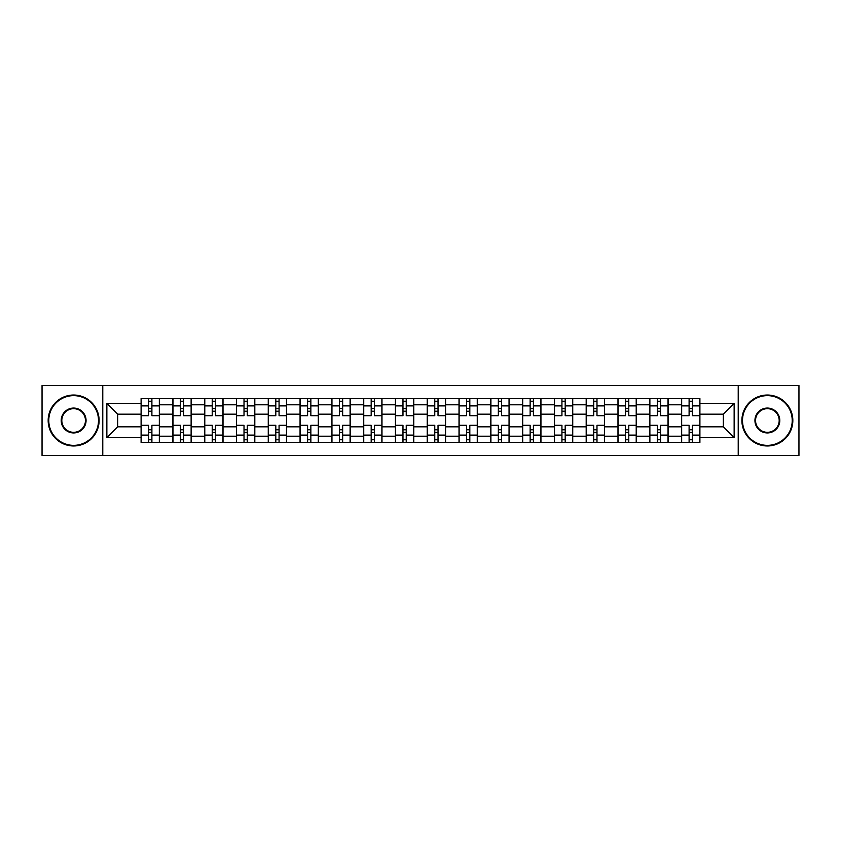 <?xml version="1.0" encoding="UTF-8"?>
<svg xmlns="http://www.w3.org/2000/svg" width="841" height="841" viewBox="0 0 841 841"><rect width="100%" height="100%" fill="white"/><g stroke="black" fill="none" stroke-linecap="round" stroke-linejoin="round"><path stroke-width="1.26" d="M738.219 455.454L798.95 455.454L798.95 385.546L42.05 385.546L42.05 455.454L738.219 455.454L738.219 385.546M172.889 442.408L172.889 404.805L159.433 404.805L159.433 442.408M159.433 404.805L159.433 398.592M172.889 404.805L172.889 398.592M191.233 398.592L191.233 442.408M204.678 442.408L204.678 398.592M223.023 398.592L223.023 442.408M236.468 442.408L236.468 398.592M254.812 398.592L254.812 442.408M268.268 442.408L268.268 398.592M286.602 398.592L286.602 442.408M300.058 442.408L300.058 398.592M318.403 398.592L318.403 442.408M331.848 442.408L331.848 398.592M350.192 398.592L350.192 442.408M363.638 442.408L363.638 398.592M381.982 398.592L381.982 442.408M395.438 442.408L395.438 398.592M413.772 398.592L413.772 442.408M427.228 442.408L427.228 398.592M445.562 398.592L445.562 442.408M459.018 442.408L459.018 398.592M477.362 398.592L477.362 442.408M490.808 442.408L490.808 398.592M509.152 398.592L509.152 442.408M522.597 442.408L522.597 398.592M540.942 398.592L540.942 442.408M554.398 442.408L554.398 398.592M572.732 398.592L572.732 442.408M586.188 442.408L586.188 398.592M604.532 398.592L604.532 442.408M617.977 442.408L617.977 398.592M636.322 398.592L636.322 442.408M649.767 442.408L649.767 398.592M668.111 398.592L668.111 442.408M681.567 442.408L681.567 398.592M681.567 426.818L668.111 426.818M649.767 426.818L636.322 426.818M617.977 426.818L604.532 426.818M586.188 426.818L572.732 426.818M554.398 426.818L540.942 426.818M522.597 426.818L509.152 426.818M490.808 426.818L477.362 426.818M459.018 426.818L445.562 426.818M427.228 426.818L413.772 426.818M395.438 426.818L381.982 426.818M363.638 426.818L350.192 426.818M331.848 426.818L318.403 426.818M300.058 426.818L286.602 426.818M268.268 426.818L254.812 426.818M236.468 426.818L223.023 426.818M204.678 426.818L191.233 426.818M172.889 426.818L159.433 426.818M681.567 414.182L668.111 414.182M649.767 414.182L636.322 414.182M617.977 414.182L604.532 414.182M586.188 414.182L572.732 414.182M554.398 414.182L540.942 414.182M522.597 414.182L509.152 414.182M490.808 414.182L477.362 414.182M459.018 414.182L445.562 414.182M427.228 414.182L413.772 414.182M395.438 414.182L381.982 414.182M363.638 414.182L350.192 414.182M331.848 414.182L318.403 414.182M300.058 414.182L286.602 414.182M268.268 414.182L254.812 414.182M236.468 414.182L223.023 414.182M204.678 414.182L191.233 414.182M172.889 414.182L159.433 414.182M117.656 426.818L141.099 426.818L141.099 414.182L117.656 414.182L117.656 426.818L106.86 437.614L106.86 403.386L141.099 403.386L141.099 414.182M699.901 414.182L699.901 426.818L723.344 426.818L723.344 414.182L699.901 414.182L699.901 398.592L141.099 398.592L141.099 403.386M699.901 403.386L734.14 403.386L734.14 437.614L699.901 437.614L699.901 426.818M141.099 426.818L141.099 442.408L699.901 442.408L699.901 437.614M141.099 437.614L106.86 437.614M102.781 455.454L102.781 385.546M151.895 439.349L148.636 439.349M148.636 401.651L151.895 401.651M183.685 439.349L180.426 439.349M180.426 401.651L183.685 401.651M215.485 439.349L212.216 439.349M212.216 401.651L215.485 401.651M247.275 439.349L244.016 439.349M244.016 401.651L247.275 401.651M279.065 439.349L275.806 439.349M275.806 401.651L279.065 401.651M310.855 439.349L307.596 439.349M307.596 401.651L310.855 401.651M342.655 439.349L339.386 439.349M339.386 401.651L342.655 401.651M374.445 439.349L371.186 439.349M371.186 401.651L374.445 401.651M406.235 439.349L402.976 439.349M402.976 401.651L406.235 401.651M438.024 439.349L434.765 439.349M434.765 401.651L438.024 401.651M469.814 439.349L466.555 439.349M466.555 401.651L469.814 401.651M501.614 439.349L498.345 439.349M498.345 401.651L501.614 401.651M533.404 439.349L530.145 439.349M530.145 401.651L533.404 401.651M565.194 439.349L561.935 439.349M561.935 401.651L565.194 401.651M596.984 439.349L593.725 439.349M593.725 401.651L596.984 401.651M628.784 439.349L625.515 439.349M625.515 401.651L628.784 401.651M660.574 439.349L657.315 439.349M657.315 401.651L660.574 401.651M692.364 439.349L689.105 439.349M689.105 401.651L692.364 401.651M106.86 403.386L117.656 414.182M723.344 426.818L734.14 437.614M723.344 414.182L734.14 403.386M159.338 442.408L159.338 415.706L151.895 415.706L151.895 398.592M148.636 398.592L148.636 415.706L141.193 415.706L141.193 398.592M159.338 415.706L159.338 398.592M141.193 442.408L141.193 425.294L148.636 425.294L148.636 442.408M151.895 442.408L151.895 425.294L159.338 425.294M148.636 411.228L151.895 411.228M141.193 425.294L141.193 415.706M151.895 429.772L148.636 429.772M151.895 439.759L148.636 439.759M148.636 432.421L151.895 432.421M151.895 408.579L148.636 408.579M148.636 401.241L151.895 401.241M191.128 442.408L191.128 415.706L183.685 415.706L183.685 398.592M180.426 398.592L180.426 415.706L172.994 415.706L172.994 398.592M191.128 415.706L191.128 398.592M172.994 442.408L172.994 425.294L180.426 425.294L180.426 442.408M183.685 442.408L183.685 425.294L191.128 425.294M180.426 411.228L183.685 411.228M172.994 425.294L172.994 415.706M183.685 429.772L180.426 429.772M183.685 439.759L180.426 439.759M180.426 432.421L183.685 432.421M183.685 408.579L180.426 408.579M180.426 401.241L183.685 401.241M222.918 442.408L222.918 415.706L215.485 415.706L215.485 398.592M212.216 398.592L212.216 415.706L204.784 415.706L204.784 398.592M222.918 415.706L222.918 398.592M204.784 442.408L204.784 425.294L212.216 425.294L212.216 442.408M215.485 442.408L215.485 425.294L222.918 425.294M212.216 411.228L215.485 411.228M204.784 425.294L204.784 415.706M215.485 429.772L212.216 429.772M215.485 439.759L212.216 439.759M212.216 432.421L215.485 432.421M215.485 408.579L212.216 408.579M212.216 401.241L215.485 401.241M254.707 442.408L254.707 415.706L247.275 415.706L247.275 398.592M244.016 398.592L244.016 415.706L236.573 415.706L236.573 398.592M254.707 415.706L254.707 398.592M236.573 442.408L236.573 425.294L244.016 425.294L244.016 442.408M247.275 442.408L247.275 425.294L254.707 425.294M244.016 411.228L247.275 411.228M236.573 425.294L236.573 415.706M247.275 429.772L244.016 429.772M247.275 439.759L244.016 439.759M244.016 432.421L247.275 432.421M247.275 408.579L244.016 408.579M244.016 401.241L247.275 401.241M286.508 442.408L286.508 415.706L279.065 415.706L279.065 398.592M275.806 398.592L275.806 415.706L268.363 415.706L268.363 398.592M286.508 415.706L286.508 398.592M268.363 442.408L268.363 425.294L275.806 425.294L275.806 442.408M279.065 442.408L279.065 425.294L286.508 425.294M275.806 411.228L279.065 411.228M268.363 425.294L268.363 415.706M279.065 429.772L275.806 429.772M279.065 439.759L275.806 439.759M275.806 432.421L279.065 432.421M279.065 408.579L275.806 408.579M275.806 401.241L279.065 401.241M318.297 442.408L318.297 415.706L310.855 415.706L310.855 398.592M307.596 398.592L307.596 415.706L300.163 415.706L300.163 398.592M318.297 415.706L318.297 398.592M300.163 442.408L300.163 425.294L307.596 425.294L307.596 442.408M310.855 442.408L310.855 425.294L318.297 425.294M307.596 411.228L310.855 411.228M300.163 425.294L300.163 415.706M310.855 429.772L307.596 429.772M310.855 439.759L307.596 439.759M307.596 432.421L310.855 432.421M310.855 408.579L307.596 408.579M307.596 401.241L310.855 401.241M73.64 445.362A24.862 24.862 0 0 0 98.502 420.5A24.862 24.862 0 0 0 73.64 395.638A24.862 24.862 0 0 0 48.778 420.5A24.862 24.862 0 0 0 73.64 445.362M73.64 395.028A25.472 25.472 0 0 1 99.112 420.5A25.472 25.472 0 0 1 73.64 445.972A25.472 25.472 0 0 1 48.168 420.5A25.472 25.472 0 0 1 73.64 395.028M73.64 432.936A12.436 12.436 0 0 1 61.204 420.5A12.436 12.436 0 0 1 73.64 408.064A12.436 12.436 0 0 1 86.066 420.5A12.436 12.436 0 0 1 73.64 432.936M73.64 408.684A11.816 11.816 0 0 0 61.813 420.5A11.816 11.816 0 0 0 73.64 432.316A11.816 11.816 0 0 0 85.456 420.5A11.816 11.816 0 0 0 73.64 408.684M767.36 445.362A24.862 24.862 0 0 0 792.222 420.5A24.862 24.862 0 0 0 767.36 395.638A24.862 24.862 0 0 0 742.498 420.5A24.862 24.862 0 0 0 767.36 445.362M767.36 395.028A25.472 25.472 0 0 1 792.832 420.5A25.472 25.472 0 0 1 767.36 445.972A25.472 25.472 0 0 1 741.888 420.5A25.472 25.472 0 0 1 767.36 395.028M767.36 432.936A12.436 12.436 0 0 1 754.934 420.5A12.436 12.436 0 0 1 767.36 408.064A12.436 12.436 0 0 1 779.796 420.5A12.436 12.436 0 0 1 767.36 432.936M767.36 408.684A11.816 11.816 0 0 0 755.544 420.5A11.816 11.816 0 0 0 767.36 432.316A11.816 11.816 0 0 0 779.187 420.5A11.816 11.816 0 0 0 767.36 408.684M350.087 442.408L350.087 415.706L342.655 415.706L342.655 398.592M339.386 398.592L339.386 415.706L331.953 415.706L331.953 398.592M350.087 415.706L350.087 398.592M331.953 442.408L331.953 425.294L339.386 425.294L339.386 442.408M342.655 442.408L342.655 425.294L350.087 425.294M339.386 411.228L342.655 411.228M331.953 425.294L331.953 415.706M342.655 429.772L339.386 429.772M342.655 439.759L339.386 439.759M339.386 432.421L342.655 432.421M342.655 408.579L339.386 408.579M339.386 401.241L342.655 401.241M381.877 442.408L381.877 415.706L374.445 415.706L374.445 398.592M371.186 398.592L371.186 415.706L363.743 415.706L363.743 398.592M381.877 415.706L381.877 398.592M363.743 442.408L363.743 425.294L371.186 425.294L371.186 442.408M374.445 442.408L374.445 425.294L381.877 425.294M371.186 411.228L374.445 411.228M363.743 425.294L363.743 415.706M374.445 429.772L371.186 429.772M374.445 439.759L371.186 439.759M371.186 432.421L374.445 432.421M374.445 408.579L371.186 408.579M371.186 401.241L374.445 401.241M413.677 442.408L413.677 415.706L406.235 415.706L406.235 398.592M402.976 398.592L402.976 415.706L395.533 415.706L395.533 398.592M413.677 415.706L413.677 398.592M395.533 442.408L395.533 425.294L402.976 425.294L402.976 442.408M406.235 442.408L406.235 425.294L413.677 425.294M402.976 411.228L406.235 411.228M395.533 425.294L395.533 415.706M406.235 429.772L402.976 429.772M406.235 439.759L402.976 439.759M402.976 432.421L406.235 432.421M406.235 408.579L402.976 408.579M402.976 401.241L406.235 401.241M445.467 442.408L445.467 415.706L438.024 415.706L438.024 398.592M434.765 398.592L434.765 415.706L427.323 415.706L427.323 398.592M445.467 415.706L445.467 398.592M427.323 442.408L427.323 425.294L434.765 425.294L434.765 442.408M438.024 442.408L438.024 425.294L445.467 425.294M434.765 411.228L438.024 411.228M427.323 425.294L427.323 415.706M438.024 429.772L434.765 429.772M438.024 439.759L434.765 439.759M434.765 432.421L438.024 432.421M438.024 408.579L434.765 408.579M434.765 401.241L438.024 401.241M477.257 442.408L477.257 415.706L469.814 415.706L469.814 398.592M466.555 398.592L466.555 415.706L459.123 415.706L459.123 398.592M477.257 415.706L477.257 398.592M459.123 442.408L459.123 425.294L466.555 425.294L466.555 442.408M469.814 442.408L469.814 425.294L477.257 425.294M466.555 411.228L469.814 411.228M459.123 425.294L459.123 415.706M469.814 429.772L466.555 429.772M469.814 439.759L466.555 439.759M466.555 432.421L469.814 432.421M469.814 408.579L466.555 408.579M466.555 401.241L469.814 401.241M509.047 442.408L509.047 415.706L501.614 415.706L501.614 398.592M498.345 398.592L498.345 415.706L490.913 415.706L490.913 398.592M509.047 415.706L509.047 398.592M490.913 442.408L490.913 425.294L498.345 425.294L498.345 442.408M501.614 442.408L501.614 425.294L509.047 425.294M498.345 411.228L501.614 411.228M490.913 425.294L490.913 415.706M501.614 429.772L498.345 429.772M501.614 439.759L498.345 439.759M498.345 432.421L501.614 432.421M501.614 408.579L498.345 408.579M498.345 401.241L501.614 401.241M540.837 442.408L540.837 415.706L533.404 415.706L533.404 398.592M530.145 398.592L530.145 415.706L522.703 415.706L522.703 398.592M540.837 415.706L540.837 398.592M522.703 442.408L522.703 425.294L530.145 425.294L530.145 442.408M533.404 442.408L533.404 425.294L540.837 425.294M530.145 411.228L533.404 411.228M522.703 425.294L522.703 415.706M533.404 429.772L530.145 429.772M533.404 439.759L530.145 439.759M530.145 432.421L533.404 432.421M533.404 408.579L530.145 408.579M530.145 401.241L533.404 401.241M572.637 442.408L572.637 415.706L565.194 415.706L565.194 398.592M561.935 398.592L561.935 415.706L554.492 415.706L554.492 398.592M572.637 415.706L572.637 398.592M554.492 442.408L554.492 425.294L561.935 425.294L561.935 442.408M565.194 442.408L565.194 425.294L572.637 425.294M561.935 411.228L565.194 411.228M554.492 425.294L554.492 415.706M565.194 429.772L561.935 429.772M565.194 439.759L561.935 439.759M561.935 432.421L565.194 432.421M565.194 408.579L561.935 408.579M561.935 401.241L565.194 401.241M604.427 442.408L604.427 415.706L596.984 415.706L596.984 398.592M593.725 398.592L593.725 415.706L586.293 415.706L586.293 398.592M604.427 415.706L604.427 398.592M586.293 442.408L586.293 425.294L593.725 425.294L593.725 442.408M596.984 442.408L596.984 425.294L604.427 425.294M593.725 411.228L596.984 411.228M586.293 425.294L586.293 415.706M596.984 429.772L593.725 429.772M596.984 439.759L593.725 439.759M593.725 432.421L596.984 432.421M596.984 408.579L593.725 408.579M593.725 401.241L596.984 401.241M636.217 442.408L636.217 415.706L628.784 415.706L628.784 398.592M625.515 398.592L625.515 415.706L618.082 415.706L618.082 398.592M636.217 415.706L636.217 398.592M618.082 442.408L618.082 425.294L625.515 425.294L625.515 442.408M628.784 442.408L628.784 425.294L636.217 425.294M625.515 411.228L628.784 411.228M618.082 425.294L618.082 415.706M628.784 429.772L625.515 429.772M628.784 439.759L625.515 439.759M625.515 432.421L628.784 432.421M628.784 408.579L625.515 408.579M625.515 401.241L628.784 401.241M668.006 442.408L668.006 415.706L660.574 415.706L660.574 398.592M657.315 398.592L657.315 415.706L649.872 415.706L649.872 398.592M668.006 415.706L668.006 398.592M649.872 442.408L649.872 425.294L657.315 425.294L657.315 442.408M660.574 442.408L660.574 425.294L668.006 425.294M657.315 411.228L660.574 411.228M649.872 425.294L649.872 415.706M660.574 429.772L657.315 429.772M660.574 439.759L657.315 439.759M657.315 432.421L660.574 432.421M660.574 408.579L657.315 408.579M657.315 401.241L660.574 401.241M699.807 442.408L699.807 415.706L692.364 415.706L692.364 398.592M689.105 398.592L689.105 415.706L681.662 415.706L681.662 398.592M699.807 415.706L699.807 398.592M681.662 442.408L681.662 425.294L689.105 425.294L689.105 442.408M692.364 442.408L692.364 425.294L699.807 425.294M689.105 411.228L692.364 411.228M681.662 425.294L681.662 415.706M692.364 429.772L689.105 429.772M692.364 439.759L689.105 439.759M689.105 432.421L692.364 432.421M692.364 408.579L689.105 408.579M689.105 401.241L692.364 401.241M649.767 404.805L636.322 404.805M617.977 404.805L604.532 404.805M586.188 404.805L572.732 404.805M554.398 404.805L540.942 404.805M522.597 404.805L509.152 404.805M490.808 404.805L477.362 404.805M459.018 404.805L445.562 404.805M427.228 404.805L413.772 404.805M395.438 404.805L381.982 404.805M363.638 404.805L350.192 404.805M331.848 404.805L318.403 404.805M300.058 404.805L286.602 404.805M268.268 404.805L254.812 404.805M236.468 404.805L223.023 404.805M204.678 404.805L191.233 404.805M681.567 404.805L668.111 404.805M649.767 436.195L636.322 436.195M617.977 436.195L604.532 436.195M586.188 436.195L572.732 436.195M554.398 436.195L540.942 436.195M522.597 436.195L509.152 436.195M490.808 436.195L477.362 436.195M459.018 436.195L445.562 436.195M427.228 436.195L413.772 436.195M395.438 436.195L381.982 436.195M363.638 436.195L350.192 436.195M331.848 436.195L318.403 436.195M300.058 436.195L286.602 436.195M268.268 436.195L254.812 436.195M236.468 436.195L223.023 436.195M204.678 436.195L191.233 436.195M172.889 436.195L159.433 436.195M681.567 436.195L668.111 436.195M159.338 405.625L151.895 405.625M148.636 405.625L141.193 405.625M148.636 405.898L141.193 405.898M148.636 435.102L141.193 435.102M148.636 435.375L141.193 435.375M159.338 435.375L151.895 435.375M159.338 405.898L151.895 405.898M159.338 435.102L151.895 435.102M191.128 405.625L183.685 405.625M180.426 405.625L172.994 405.625M180.426 405.898L172.994 405.898M180.426 435.102L172.994 435.102M180.426 435.375L172.994 435.375M191.128 435.375L183.685 435.375M191.128 405.898L183.685 405.898M191.128 435.102L183.685 435.102M222.918 405.625L215.485 405.625M212.216 405.625L204.784 405.625M212.216 405.898L204.784 405.898M212.216 435.102L204.784 435.102M212.216 435.375L204.784 435.375M222.918 435.375L215.485 435.375M222.918 405.898L215.485 405.898M222.918 435.102L215.485 435.102M254.707 405.625L247.275 405.625M244.016 405.625L236.573 405.625M244.016 405.898L236.573 405.898M244.016 435.102L236.573 435.102M244.016 435.375L236.573 435.375M254.707 435.375L247.275 435.375M254.707 405.898L247.275 405.898M254.707 435.102L247.275 435.102M286.508 405.625L279.065 405.625M275.806 405.625L268.363 405.625M275.806 405.898L268.363 405.898M275.806 435.102L268.363 435.102M275.806 435.375L268.363 435.375M286.508 435.375L279.065 435.375M286.508 405.898L279.065 405.898M286.508 435.102L279.065 435.102M318.297 405.625L310.855 405.625M307.596 405.625L300.163 405.625M307.596 405.898L300.163 405.898M307.596 435.102L300.163 435.102M307.596 435.375L300.163 435.375M318.297 435.375L310.855 435.375M318.297 405.898L310.855 405.898M318.297 435.102L310.855 435.102M350.087 405.625L342.655 405.625M339.386 405.625L331.953 405.625M339.386 405.898L331.953 405.898M339.386 435.102L331.953 435.102M339.386 435.375L331.953 435.375M350.087 435.375L342.655 435.375M350.087 405.898L342.655 405.898M350.087 435.102L342.655 435.102M381.877 405.625L374.445 405.625M371.186 405.625L363.743 405.625M371.186 405.898L363.743 405.898M371.186 435.102L363.743 435.102M371.186 435.375L363.743 435.375M381.877 435.375L374.445 435.375M381.877 405.898L374.445 405.898M381.877 435.102L374.445 435.102M413.677 405.625L406.235 405.625M402.976 405.625L395.533 405.625M402.976 405.898L395.533 405.898M402.976 435.102L395.533 435.102M402.976 435.375L395.533 435.375M413.677 435.375L406.235 435.375M413.677 405.898L406.235 405.898M413.677 435.102L406.235 435.102M445.467 405.625L438.024 405.625M434.765 405.625L427.323 405.625M434.765 405.898L427.323 405.898M434.765 435.102L427.323 435.102M434.765 435.375L427.323 435.375M445.467 435.375L438.024 435.375M445.467 405.898L438.024 405.898M445.467 435.102L438.024 435.102M477.257 405.625L469.814 405.625M466.555 405.625L459.123 405.625M466.555 405.898L459.123 405.898M466.555 435.102L459.123 435.102M466.555 435.375L459.123 435.375M477.257 435.375L469.814 435.375M477.257 405.898L469.814 405.898M477.257 435.102L469.814 435.102M509.047 405.625L501.614 405.625M498.345 405.625L490.913 405.625M498.345 405.898L490.913 405.898M498.345 435.102L490.913 435.102M498.345 435.375L490.913 435.375M509.047 435.375L501.614 435.375M509.047 405.898L501.614 405.898M509.047 435.102L501.614 435.102M540.837 405.625L533.404 405.625M530.145 405.625L522.703 405.625M530.145 405.898L522.703 405.898M530.145 435.102L522.703 435.102M530.145 435.375L522.703 435.375M540.837 435.375L533.404 435.375M540.837 405.898L533.404 405.898M540.837 435.102L533.404 435.102M572.637 405.625L565.194 405.625M561.935 405.625L554.492 405.625M561.935 405.898L554.492 405.898M561.935 435.102L554.492 435.102M561.935 435.375L554.492 435.375M572.637 435.375L565.194 435.375M572.637 405.898L565.194 405.898M572.637 435.102L565.194 435.102M604.427 405.625L596.984 405.625M593.725 405.625L586.293 405.625M593.725 405.898L586.293 405.898M593.725 435.102L586.293 435.102M593.725 435.375L586.293 435.375M604.427 435.375L596.984 435.375M604.427 405.898L596.984 405.898M604.427 435.102L596.984 435.102M636.217 405.625L628.784 405.625M625.515 405.625L618.082 405.625M625.515 405.898L618.082 405.898M625.515 435.102L618.082 435.102M625.515 435.375L618.082 435.375M636.217 435.375L628.784 435.375M636.217 405.898L628.784 405.898M636.217 435.102L628.784 435.102M668.006 405.625L660.574 405.625M657.315 405.625L649.872 405.625M657.315 405.898L649.872 405.898M657.315 435.102L649.872 435.102M657.315 435.375L649.872 435.375M668.006 435.375L660.574 435.375M668.006 405.898L660.574 405.898M668.006 435.102L660.574 435.102M699.807 405.625L692.364 405.625M689.105 405.625L681.662 405.625M689.105 405.898L681.662 405.898M689.105 435.102L681.662 435.102M689.105 435.375L681.662 435.375M699.807 435.375L692.364 435.375M699.807 405.898L692.364 405.898M699.807 435.102L692.364 435.102"/></g></svg>
